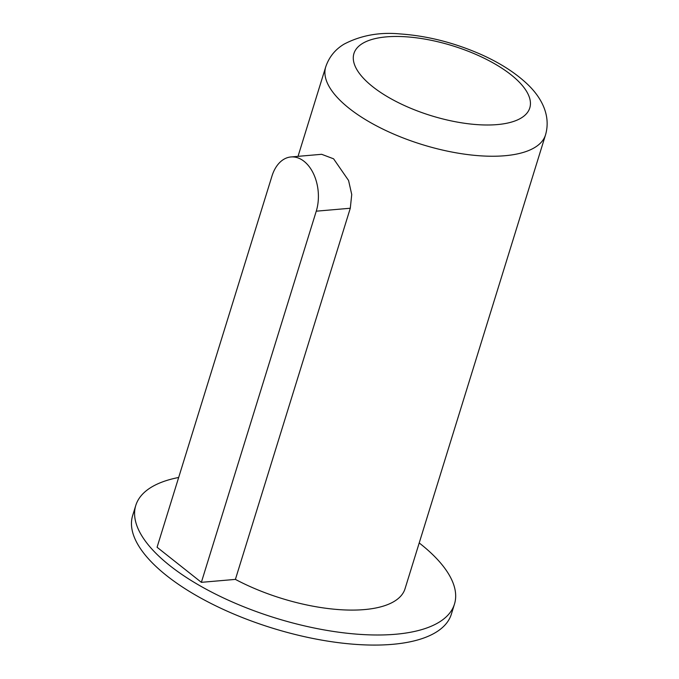 <?xml version="1.0" encoding="UTF-8"?>
<svg xmlns="http://www.w3.org/2000/svg" width="679" height="679" viewBox="0 0 679 679"><rect width="100%" height="100%" fill="white"/><g stroke="black" fill="none" stroke-linecap="round" stroke-linejoin="round"><path stroke-width="1.02" d="M290.935 156.959A36.81 24.181 85.1 0 1 313.613 173.977A36.81 24.181 85.1 0 1 316.261 211.186L201.366 582.336L157.07 547.249L271.965 176.09A36.81 24.181 85.1 0 1 290.935 156.959L321.659 154.303L333.584 158.81L348.565 180.47L351.739 194.525L350.288 208.241L235.401 579.391A115.04 45.688 17.2 0 0 405.024 588.778L545.517 134.926C551.348 114.793 540.713 96.274 526.208 83.042C514.309 72.101 499.184 62.544 480.817 54.362C454.158 42.658 427.312 35.86 400.296 33.95C379.637 31.947 360.888 35.35 344.049 44.152C335.146 49.508 329.043 57.087 325.725 66.89A115.04 45.688 17.2 0 0 349.201 108.385A115.04 45.688 17.2 0 0 465.845 154.337A115.04 45.688 17.2 0 0 545.517 134.926M178.67 477.473A166.805 66.245 17.2 0 0 135.783 505.439A166.805 66.245 17.2 0 0 169.818 565.607A166.805 66.245 17.2 0 0 338.957 632.234A166.805 66.245 17.2 0 0 454.48 604.089A166.805 66.245 17.2 0 0 419.206 542.954M201.366 582.336L235.401 579.391M135.783 505.439L132.66 515.522A166.805 66.245 17.2 0 0 166.695 575.69A166.805 66.245 17.2 0 0 335.833 642.317A166.805 66.245 17.2 0 0 451.357 614.172L454.48 604.089M372.729 86.717A92.03 36.547 17.2 0 0 524.383 115.727A92.03 36.547 17.2 0 0 428.483 39.755A92.03 36.547 17.2 0 0 372.729 86.717M316.261 211.186L350.288 208.241M325.725 66.89L298.03 156.348"/></g></svg>
